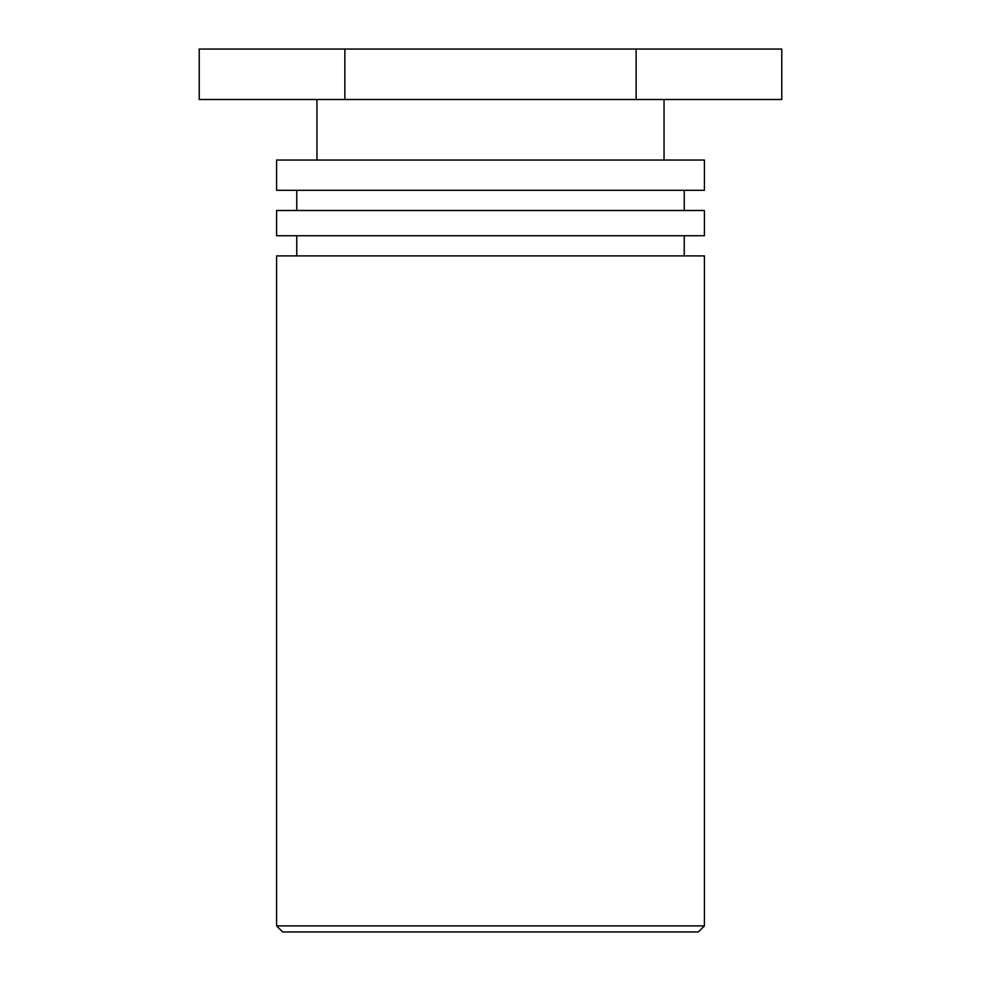 <?xml version="1.0" encoding="UTF-8"?>
<svg xmlns="http://www.w3.org/2000/svg" width="981" height="981" viewBox="0 0 981 981"><rect width="100%" height="100%" fill="white"/><g stroke="black" fill="none" stroke-linecap="round" stroke-linejoin="round"><path stroke-width="1.47" d="M282.638 931.95L698.362 931.95L704.419 925.892L276.581 925.892L282.638 931.95M704.419 925.892L704.419 255.906L276.581 255.906L276.581 925.892M276.581 235.722L704.419 235.722L704.419 210.498L276.581 210.498L276.581 235.722M276.581 190.314L704.419 190.314L704.419 160.038L276.581 160.038L276.581 190.314M636.142 49.05L199.217 49.05L199.217 99.498L781.783 99.498L781.783 49.05L636.142 49.05L636.142 99.498M344.858 49.05L344.858 99.498M684.235 255.906L684.235 235.722M296.765 255.906L296.765 235.722M684.235 210.498L684.235 190.314M296.765 210.498L296.765 190.314M664.051 160.038L664.051 99.498M316.949 160.038L316.949 99.498"/></g></svg>
